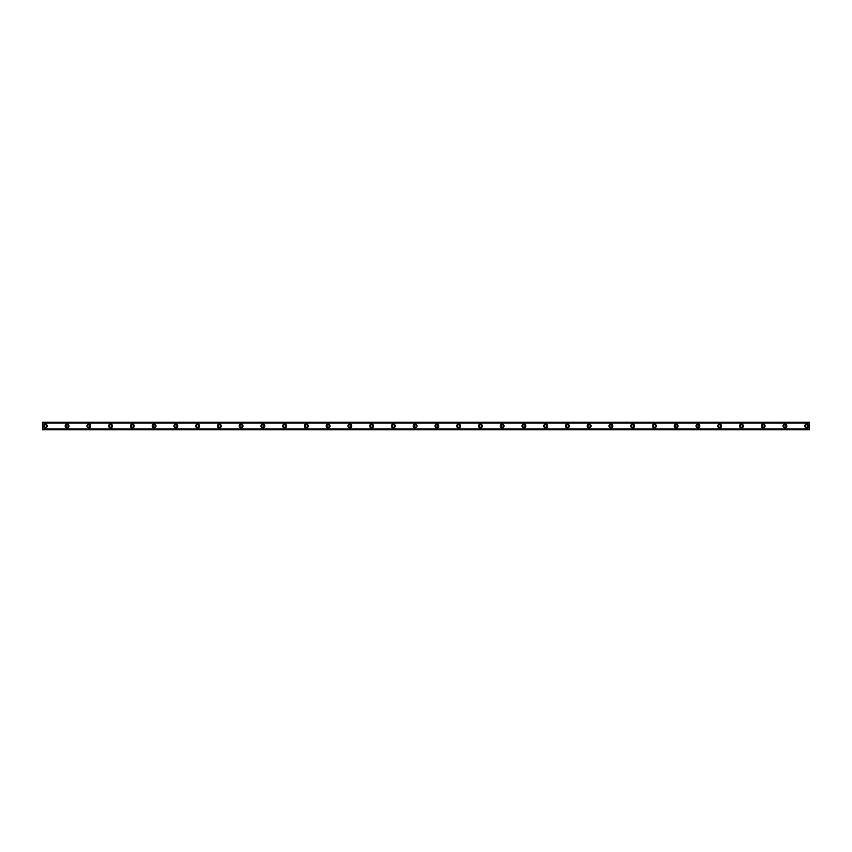 <?xml version="1.0" encoding="UTF-8"?>
<svg xmlns="http://www.w3.org/2000/svg" width="852" height="852" viewBox="0 0 852 852"><rect width="100%" height="100%" fill="white"/><g stroke="black" fill="none" stroke-linecap="round" stroke-linejoin="round"><path stroke-width="0.64" stroke-dasharray="4.26 3.19" d="M45.316 427.225A1.225 1.225 0 0 1 44.091 426A1.225 1.225 0 0 1 45.316 424.775A1.225 1.225 0 0 1 46.541 426A1.225 1.225 0 0 1 45.316 427.225M806.684 427.225A1.225 1.225 0 0 1 805.459 426A1.225 1.225 0 0 1 806.684 424.775A1.225 1.225 0 0 1 807.909 426A1.225 1.225 0 0 1 806.684 427.225M784.926 427.225A1.225 1.225 0 0 1 783.702 426A1.225 1.225 0 0 1 784.926 424.775A1.225 1.225 0 0 1 786.151 426A1.225 1.225 0 0 1 784.926 427.225M763.179 427.225A1.225 1.225 0 0 1 761.954 426A1.225 1.225 0 0 1 763.179 424.775A1.225 1.225 0 0 1 764.393 426A1.225 1.225 0 0 1 763.179 427.225M741.421 427.225A1.225 1.225 0 0 1 740.196 426A1.225 1.225 0 0 1 741.421 424.775A1.225 1.225 0 0 1 742.646 426A1.225 1.225 0 0 1 741.421 427.225M719.663 427.225A1.225 1.225 0 0 1 718.449 426A1.225 1.225 0 0 1 719.663 424.775A1.225 1.225 0 0 1 720.888 426A1.225 1.225 0 0 1 719.663 427.225M697.916 427.225A1.225 1.225 0 0 1 696.691 426A1.225 1.225 0 0 1 697.916 424.775A1.225 1.225 0 0 1 699.141 426A1.225 1.225 0 0 1 697.916 427.225M676.158 427.225A1.225 1.225 0 0 1 674.933 426A1.225 1.225 0 0 1 676.158 424.775A1.225 1.225 0 0 1 677.383 426A1.225 1.225 0 0 1 676.158 427.225M654.411 427.225A1.225 1.225 0 0 1 653.186 426A1.225 1.225 0 0 1 654.411 424.775A1.225 1.225 0 0 1 655.635 426A1.225 1.225 0 0 1 654.411 427.225M632.653 427.225A1.225 1.225 0 0 1 631.428 426A1.225 1.225 0 0 1 632.653 424.775A1.225 1.225 0 0 1 633.877 426A1.225 1.225 0 0 1 632.653 427.225M610.905 427.225A1.225 1.225 0 0 1 609.681 426A1.225 1.225 0 0 1 610.905 424.775A1.225 1.225 0 0 1 612.13 426A1.225 1.225 0 0 1 610.905 427.225M589.147 427.225A1.225 1.225 0 0 1 587.923 426A1.225 1.225 0 0 1 589.147 424.775A1.225 1.225 0 0 1 590.372 426A1.225 1.225 0 0 1 589.147 427.225M567.4 427.225A1.225 1.225 0 0 1 566.175 426A1.225 1.225 0 0 1 567.4 424.775A1.225 1.225 0 0 1 568.614 426A1.225 1.225 0 0 1 567.4 427.225M545.642 427.225A1.225 1.225 0 0 1 544.417 426A1.225 1.225 0 0 1 545.642 424.775A1.225 1.225 0 0 1 546.867 426A1.225 1.225 0 0 1 545.642 427.225M523.884 427.225A1.225 1.225 0 0 1 522.67 426A1.225 1.225 0 0 1 523.884 424.775A1.225 1.225 0 0 1 525.109 426A1.225 1.225 0 0 1 523.884 427.225M502.137 427.225A1.225 1.225 0 0 1 500.912 426A1.225 1.225 0 0 1 502.137 424.775A1.225 1.225 0 0 1 503.362 426A1.225 1.225 0 0 1 502.137 427.225M480.379 427.225A1.225 1.225 0 0 1 479.154 426A1.225 1.225 0 0 1 480.379 424.775A1.225 1.225 0 0 1 481.604 426A1.225 1.225 0 0 1 480.379 427.225M458.632 427.225A1.225 1.225 0 0 1 457.407 426A1.225 1.225 0 0 1 458.632 424.775A1.225 1.225 0 0 1 459.856 426A1.225 1.225 0 0 1 458.632 427.225M436.874 427.225A1.225 1.225 0 0 1 435.649 426A1.225 1.225 0 0 1 436.874 424.775A1.225 1.225 0 0 1 438.098 426A1.225 1.225 0 0 1 436.874 427.225M415.126 427.225A1.225 1.225 0 0 1 413.902 426A1.225 1.225 0 0 1 415.126 424.775A1.225 1.225 0 0 1 416.351 426A1.225 1.225 0 0 1 415.126 427.225M393.368 427.225A1.225 1.225 0 0 1 392.144 426A1.225 1.225 0 0 1 393.368 424.775A1.225 1.225 0 0 1 394.593 426A1.225 1.225 0 0 1 393.368 427.225M371.621 427.225A1.225 1.225 0 0 1 370.396 426A1.225 1.225 0 0 1 371.621 424.775A1.225 1.225 0 0 1 372.846 426A1.225 1.225 0 0 1 371.621 427.225M349.863 427.225A1.225 1.225 0 0 1 348.638 426A1.225 1.225 0 0 1 349.863 424.775A1.225 1.225 0 0 1 351.088 426A1.225 1.225 0 0 1 349.863 427.225M328.116 427.225A1.225 1.225 0 0 1 326.891 426A1.225 1.225 0 0 1 328.116 424.775A1.225 1.225 0 0 1 329.33 426A1.225 1.225 0 0 1 328.116 427.225M306.358 427.225A1.225 1.225 0 0 1 305.133 426A1.225 1.225 0 0 1 306.358 424.775A1.225 1.225 0 0 1 307.583 426A1.225 1.225 0 0 1 306.358 427.225M284.6 427.225A1.225 1.225 0 0 1 283.386 426A1.225 1.225 0 0 1 284.6 424.775A1.225 1.225 0 0 1 285.825 426A1.225 1.225 0 0 1 284.6 427.225M262.853 427.225A1.225 1.225 0 0 1 261.628 426A1.225 1.225 0 0 1 262.853 424.775A1.225 1.225 0 0 1 264.077 426A1.225 1.225 0 0 1 262.853 427.225M241.095 427.225A1.225 1.225 0 0 1 239.87 426A1.225 1.225 0 0 1 241.095 424.775A1.225 1.225 0 0 1 242.319 426A1.225 1.225 0 0 1 241.095 427.225M219.347 427.225A1.225 1.225 0 0 1 218.123 426A1.225 1.225 0 0 1 219.347 424.775A1.225 1.225 0 0 1 220.572 426A1.225 1.225 0 0 1 219.347 427.225M197.589 427.225A1.225 1.225 0 0 1 196.365 426A1.225 1.225 0 0 1 197.589 424.775A1.225 1.225 0 0 1 198.814 426A1.225 1.225 0 0 1 197.589 427.225M175.842 427.225A1.225 1.225 0 0 1 174.617 426A1.225 1.225 0 0 1 175.842 424.775A1.225 1.225 0 0 1 177.067 426A1.225 1.225 0 0 1 175.842 427.225M154.084 427.225A1.225 1.225 0 0 1 152.859 426A1.225 1.225 0 0 1 154.084 424.775A1.225 1.225 0 0 1 155.309 426A1.225 1.225 0 0 1 154.084 427.225M132.337 427.225A1.225 1.225 0 0 1 131.112 426A1.225 1.225 0 0 1 132.337 424.775A1.225 1.225 0 0 1 133.551 426A1.225 1.225 0 0 1 132.337 427.225M110.579 427.225A1.225 1.225 0 0 1 109.354 426A1.225 1.225 0 0 1 110.579 424.775A1.225 1.225 0 0 1 111.804 426A1.225 1.225 0 0 1 110.579 427.225M88.821 427.225A1.225 1.225 0 0 1 87.607 426A1.225 1.225 0 0 1 88.821 424.775A1.225 1.225 0 0 1 90.046 426A1.225 1.225 0 0 1 88.821 427.225M67.074 427.225A1.225 1.225 0 0 1 65.849 426A1.225 1.225 0 0 1 67.074 424.775A1.225 1.225 0 0 1 68.298 426A1.225 1.225 0 0 1 67.074 427.225M45.316 424.094A1.906 1.906 0 0 0 43.42 426A1.906 1.906 0 0 0 45.316 427.906A1.906 1.906 0 0 0 47.222 426A1.906 1.906 0 0 0 45.316 424.094M806.684 424.094A1.906 1.906 0 0 0 804.778 426A1.906 1.906 0 0 0 806.684 427.906A1.906 1.906 0 0 0 808.58 426A1.906 1.906 0 0 0 806.684 424.094M784.926 424.094A1.906 1.906 0 0 0 783.02 426A1.906 1.906 0 0 0 784.926 427.906A1.906 1.906 0 0 0 786.833 426A1.906 1.906 0 0 0 784.926 424.094M763.179 424.094A1.906 1.906 0 0 0 761.273 426A1.906 1.906 0 0 0 763.179 427.906A1.906 1.906 0 0 0 765.075 426A1.906 1.906 0 0 0 763.179 424.094M741.421 424.094A1.906 1.906 0 0 0 739.515 426A1.906 1.906 0 0 0 741.421 427.906A1.906 1.906 0 0 0 743.327 426A1.906 1.906 0 0 0 741.421 424.094M719.663 424.094A1.906 1.906 0 0 0 717.767 426A1.906 1.906 0 0 0 719.663 427.906A1.906 1.906 0 0 0 721.569 426A1.906 1.906 0 0 0 719.663 424.094M697.916 424.094A1.906 1.906 0 0 0 696.009 426A1.906 1.906 0 0 0 697.916 427.906A1.906 1.906 0 0 0 699.822 426A1.906 1.906 0 0 0 697.916 424.094M676.158 424.094A1.906 1.906 0 0 0 674.262 426A1.906 1.906 0 0 0 676.158 427.906A1.906 1.906 0 0 0 678.064 426A1.906 1.906 0 0 0 676.158 424.094M654.411 424.094A1.906 1.906 0 0 0 652.504 426A1.906 1.906 0 0 0 654.411 427.906A1.906 1.906 0 0 0 656.317 426A1.906 1.906 0 0 0 654.411 424.094M632.653 424.094A1.906 1.906 0 0 0 630.757 426A1.906 1.906 0 0 0 632.653 427.906A1.906 1.906 0 0 0 634.559 426A1.906 1.906 0 0 0 632.653 424.094M610.905 424.094A1.906 1.906 0 0 0 608.999 426A1.906 1.906 0 0 0 610.905 427.906A1.906 1.906 0 0 0 612.801 426A1.906 1.906 0 0 0 610.905 424.094M589.147 424.094A1.906 1.906 0 0 0 587.241 426A1.906 1.906 0 0 0 589.147 427.906A1.906 1.906 0 0 0 591.054 426A1.906 1.906 0 0 0 589.147 424.094M567.4 424.094A1.906 1.906 0 0 0 565.494 426A1.906 1.906 0 0 0 567.4 427.906A1.906 1.906 0 0 0 569.296 426A1.906 1.906 0 0 0 567.4 424.094M545.642 424.094A1.906 1.906 0 0 0 543.736 426A1.906 1.906 0 0 0 545.642 427.906A1.906 1.906 0 0 0 547.548 426A1.906 1.906 0 0 0 545.642 424.094M523.884 424.094A1.906 1.906 0 0 0 521.988 426A1.906 1.906 0 0 0 523.884 427.906A1.906 1.906 0 0 0 525.79 426A1.906 1.906 0 0 0 523.884 424.094M502.137 424.094A1.906 1.906 0 0 0 500.23 426A1.906 1.906 0 0 0 502.137 427.906A1.906 1.906 0 0 0 504.043 426A1.906 1.906 0 0 0 502.137 424.094M480.379 424.094A1.906 1.906 0 0 0 478.483 426A1.906 1.906 0 0 0 480.379 427.906A1.906 1.906 0 0 0 482.285 426A1.906 1.906 0 0 0 480.379 424.094M458.632 424.094A1.906 1.906 0 0 0 456.725 426A1.906 1.906 0 0 0 458.632 427.906A1.906 1.906 0 0 0 460.538 426A1.906 1.906 0 0 0 458.632 424.094M436.874 424.094A1.906 1.906 0 0 0 434.978 426A1.906 1.906 0 0 0 436.874 427.906A1.906 1.906 0 0 0 438.78 426A1.906 1.906 0 0 0 436.874 424.094M415.126 424.094A1.906 1.906 0 0 0 413.22 426A1.906 1.906 0 0 0 415.126 427.906A1.906 1.906 0 0 0 417.022 426A1.906 1.906 0 0 0 415.126 424.094M393.368 424.094A1.906 1.906 0 0 0 391.462 426A1.906 1.906 0 0 0 393.368 427.906A1.906 1.906 0 0 0 395.275 426A1.906 1.906 0 0 0 393.368 424.094M371.621 424.094A1.906 1.906 0 0 0 369.715 426A1.906 1.906 0 0 0 371.621 427.906A1.906 1.906 0 0 0 373.517 426A1.906 1.906 0 0 0 371.621 424.094M349.863 424.094A1.906 1.906 0 0 0 347.957 426A1.906 1.906 0 0 0 349.863 427.906A1.906 1.906 0 0 0 351.769 426A1.906 1.906 0 0 0 349.863 424.094M328.116 424.094A1.906 1.906 0 0 0 326.209 426A1.906 1.906 0 0 0 328.116 427.906A1.906 1.906 0 0 0 330.012 426A1.906 1.906 0 0 0 328.116 424.094M306.358 424.094A1.906 1.906 0 0 0 304.452 426A1.906 1.906 0 0 0 306.358 427.906A1.906 1.906 0 0 0 308.264 426A1.906 1.906 0 0 0 306.358 424.094M284.6 424.094A1.906 1.906 0 0 0 282.704 426A1.906 1.906 0 0 0 284.6 427.906A1.906 1.906 0 0 0 286.506 426A1.906 1.906 0 0 0 284.6 424.094M262.853 424.094A1.906 1.906 0 0 0 260.946 426A1.906 1.906 0 0 0 262.853 427.906A1.906 1.906 0 0 0 264.759 426A1.906 1.906 0 0 0 262.853 424.094M241.095 424.094A1.906 1.906 0 0 0 239.199 426A1.906 1.906 0 0 0 241.095 427.906A1.906 1.906 0 0 0 243.001 426A1.906 1.906 0 0 0 241.095 424.094M219.347 424.094A1.906 1.906 0 0 0 217.441 426A1.906 1.906 0 0 0 219.347 427.906A1.906 1.906 0 0 0 221.243 426A1.906 1.906 0 0 0 219.347 424.094M197.589 424.094A1.906 1.906 0 0 0 195.683 426A1.906 1.906 0 0 0 197.589 427.906A1.906 1.906 0 0 0 199.496 426A1.906 1.906 0 0 0 197.589 424.094M175.842 424.094A1.906 1.906 0 0 0 173.936 426A1.906 1.906 0 0 0 175.842 427.906A1.906 1.906 0 0 0 177.738 426A1.906 1.906 0 0 0 175.842 424.094M154.084 424.094A1.906 1.906 0 0 0 152.178 426A1.906 1.906 0 0 0 154.084 427.906A1.906 1.906 0 0 0 155.991 426A1.906 1.906 0 0 0 154.084 424.094M132.337 424.094A1.906 1.906 0 0 0 130.431 426A1.906 1.906 0 0 0 132.337 427.906A1.906 1.906 0 0 0 134.233 426A1.906 1.906 0 0 0 132.337 424.094M110.579 424.094A1.906 1.906 0 0 0 108.673 426A1.906 1.906 0 0 0 110.579 427.906A1.906 1.906 0 0 0 112.485 426A1.906 1.906 0 0 0 110.579 424.094M88.821 424.094A1.906 1.906 0 0 0 86.925 426A1.906 1.906 0 0 0 88.821 427.906A1.906 1.906 0 0 0 90.727 426A1.906 1.906 0 0 0 88.821 424.094M67.074 424.094A1.906 1.906 0 0 0 65.167 426A1.906 1.906 0 0 0 67.074 427.906A1.906 1.906 0 0 0 68.98 426A1.906 1.906 0 0 0 67.074 424.094M42.6 422.603L42.6 429.397L809.4 429.397L809.4 422.603L42.6 422.603L809.4 422.198L42.6 422.198L42.6 423.061L42.6 422.304M809.4 429.696L42.6 429.802L809.4 429.696L809.4 428.939L809.4 429.749L42.6 429.397M42.6 429.696L42.6 428.939L809.4 428.939L42.6 428.939L42.6 429.749M42.6 422.251L809.4 422.251L809.4 423.007L42.6 422.88L809.4 422.88L809.4 422.304M42.6 428.939L809.4 428.939M809.4 422.603L42.6 422.198M42.6 429.802L809.4 429.749M809.4 429.12L42.6 429.152L809.4 429.12M809.4 423.007L42.6 423.007L809.4 423.007M809.4 423.061L42.6 423.061M42.6 428.993L809.4 428.993L42.6 428.993"/><path stroke-width="1.28" d="M45.316 427.225A1.225 1.225 0 0 1 44.091 426A1.225 1.225 0 0 1 45.316 424.775A1.225 1.225 0 0 1 46.541 426A1.225 1.225 0 0 1 45.316 427.225M806.684 427.225A1.225 1.225 0 0 1 805.459 426A1.225 1.225 0 0 1 806.684 424.775A1.225 1.225 0 0 1 807.909 426A1.225 1.225 0 0 1 806.684 427.225M784.926 427.225A1.225 1.225 0 0 1 783.702 426A1.225 1.225 0 0 1 784.926 424.775A1.225 1.225 0 0 1 786.151 426A1.225 1.225 0 0 1 784.926 427.225M763.179 427.225A1.225 1.225 0 0 1 761.954 426A1.225 1.225 0 0 1 763.179 424.775A1.225 1.225 0 0 1 764.393 426A1.225 1.225 0 0 1 763.179 427.225M741.421 427.225A1.225 1.225 0 0 1 740.196 426A1.225 1.225 0 0 1 741.421 424.775A1.225 1.225 0 0 1 742.646 426A1.225 1.225 0 0 1 741.421 427.225M719.663 427.225A1.225 1.225 0 0 1 718.449 426A1.225 1.225 0 0 1 719.663 424.775A1.225 1.225 0 0 1 720.888 426A1.225 1.225 0 0 1 719.663 427.225M697.916 427.225A1.225 1.225 0 0 1 696.691 426A1.225 1.225 0 0 1 697.916 424.775A1.225 1.225 0 0 1 699.141 426A1.225 1.225 0 0 1 697.916 427.225M676.158 427.225A1.225 1.225 0 0 1 674.933 426A1.225 1.225 0 0 1 676.158 424.775A1.225 1.225 0 0 1 677.383 426A1.225 1.225 0 0 1 676.158 427.225M654.411 427.225A1.225 1.225 0 0 1 653.186 426A1.225 1.225 0 0 1 654.411 424.775A1.225 1.225 0 0 1 655.635 426A1.225 1.225 0 0 1 654.411 427.225M632.653 427.225A1.225 1.225 0 0 1 631.428 426A1.225 1.225 0 0 1 632.653 424.775A1.225 1.225 0 0 1 633.877 426A1.225 1.225 0 0 1 632.653 427.225M610.905 427.225A1.225 1.225 0 0 1 609.681 426A1.225 1.225 0 0 1 610.905 424.775A1.225 1.225 0 0 1 612.13 426A1.225 1.225 0 0 1 610.905 427.225M589.147 427.225A1.225 1.225 0 0 1 587.923 426A1.225 1.225 0 0 1 589.147 424.775A1.225 1.225 0 0 1 590.372 426A1.225 1.225 0 0 1 589.147 427.225M567.4 427.225A1.225 1.225 0 0 1 566.175 426A1.225 1.225 0 0 1 567.4 424.775A1.225 1.225 0 0 1 568.614 426A1.225 1.225 0 0 1 567.4 427.225M545.642 427.225A1.225 1.225 0 0 1 544.417 426A1.225 1.225 0 0 1 545.642 424.775A1.225 1.225 0 0 1 546.867 426A1.225 1.225 0 0 1 545.642 427.225M523.884 427.225A1.225 1.225 0 0 1 522.67 426A1.225 1.225 0 0 1 523.884 424.775A1.225 1.225 0 0 1 525.109 426A1.225 1.225 0 0 1 523.884 427.225M502.137 427.225A1.225 1.225 0 0 1 500.912 426A1.225 1.225 0 0 1 502.137 424.775A1.225 1.225 0 0 1 503.362 426A1.225 1.225 0 0 1 502.137 427.225M480.379 427.225A1.225 1.225 0 0 1 479.154 426A1.225 1.225 0 0 1 480.379 424.775A1.225 1.225 0 0 1 481.604 426A1.225 1.225 0 0 1 480.379 427.225M458.632 427.225A1.225 1.225 0 0 1 457.407 426A1.225 1.225 0 0 1 458.632 424.775A1.225 1.225 0 0 1 459.856 426A1.225 1.225 0 0 1 458.632 427.225M436.874 427.225A1.225 1.225 0 0 1 435.649 426A1.225 1.225 0 0 1 436.874 424.775A1.225 1.225 0 0 1 438.098 426A1.225 1.225 0 0 1 436.874 427.225M415.126 427.225A1.225 1.225 0 0 1 413.902 426A1.225 1.225 0 0 1 415.126 424.775A1.225 1.225 0 0 1 416.351 426A1.225 1.225 0 0 1 415.126 427.225M393.368 427.225A1.225 1.225 0 0 1 392.144 426A1.225 1.225 0 0 1 393.368 424.775A1.225 1.225 0 0 1 394.593 426A1.225 1.225 0 0 1 393.368 427.225M371.621 427.225A1.225 1.225 0 0 1 370.396 426A1.225 1.225 0 0 1 371.621 424.775A1.225 1.225 0 0 1 372.846 426A1.225 1.225 0 0 1 371.621 427.225M349.863 427.225A1.225 1.225 0 0 1 348.638 426A1.225 1.225 0 0 1 349.863 424.775A1.225 1.225 0 0 1 351.088 426A1.225 1.225 0 0 1 349.863 427.225M328.116 427.225A1.225 1.225 0 0 1 326.891 426A1.225 1.225 0 0 1 328.116 424.775A1.225 1.225 0 0 1 329.33 426A1.225 1.225 0 0 1 328.116 427.225M306.358 427.225A1.225 1.225 0 0 1 305.133 426A1.225 1.225 0 0 1 306.358 424.775A1.225 1.225 0 0 1 307.583 426A1.225 1.225 0 0 1 306.358 427.225M284.6 427.225A1.225 1.225 0 0 1 283.386 426A1.225 1.225 0 0 1 284.6 424.775A1.225 1.225 0 0 1 285.825 426A1.225 1.225 0 0 1 284.6 427.225M262.853 427.225A1.225 1.225 0 0 1 261.628 426A1.225 1.225 0 0 1 262.853 424.775A1.225 1.225 0 0 1 264.077 426A1.225 1.225 0 0 1 262.853 427.225M241.095 427.225A1.225 1.225 0 0 1 239.87 426A1.225 1.225 0 0 1 241.095 424.775A1.225 1.225 0 0 1 242.319 426A1.225 1.225 0 0 1 241.095 427.225M219.347 427.225A1.225 1.225 0 0 1 218.123 426A1.225 1.225 0 0 1 219.347 424.775A1.225 1.225 0 0 1 220.572 426A1.225 1.225 0 0 1 219.347 427.225M197.589 427.225A1.225 1.225 0 0 1 196.365 426A1.225 1.225 0 0 1 197.589 424.775A1.225 1.225 0 0 1 198.814 426A1.225 1.225 0 0 1 197.589 427.225M175.842 427.225A1.225 1.225 0 0 1 174.617 426A1.225 1.225 0 0 1 175.842 424.775A1.225 1.225 0 0 1 177.067 426A1.225 1.225 0 0 1 175.842 427.225M154.084 427.225A1.225 1.225 0 0 1 152.859 426A1.225 1.225 0 0 1 154.084 424.775A1.225 1.225 0 0 1 155.309 426A1.225 1.225 0 0 1 154.084 427.225M132.337 427.225A1.225 1.225 0 0 1 131.112 426A1.225 1.225 0 0 1 132.337 424.775A1.225 1.225 0 0 1 133.551 426A1.225 1.225 0 0 1 132.337 427.225M110.579 427.225A1.225 1.225 0 0 1 109.354 426A1.225 1.225 0 0 1 110.579 424.775A1.225 1.225 0 0 1 111.804 426A1.225 1.225 0 0 1 110.579 427.225M88.821 427.225A1.225 1.225 0 0 1 87.607 426A1.225 1.225 0 0 1 88.821 424.775A1.225 1.225 0 0 1 90.046 426A1.225 1.225 0 0 1 88.821 427.225M67.074 427.225A1.225 1.225 0 0 1 65.849 426A1.225 1.225 0 0 1 67.074 424.775A1.225 1.225 0 0 1 68.298 426A1.225 1.225 0 0 1 67.074 427.225M45.316 424.094A1.906 1.906 0 0 0 43.42 426A1.906 1.906 0 0 0 45.316 427.906A1.906 1.906 0 0 0 47.222 426A1.906 1.906 0 0 0 45.316 424.094M806.684 424.094A1.906 1.906 0 0 0 804.778 426A1.906 1.906 0 0 0 806.684 427.906A1.906 1.906 0 0 0 808.58 426A1.906 1.906 0 0 0 806.684 424.094M784.926 424.094A1.906 1.906 0 0 0 783.02 426A1.906 1.906 0 0 0 784.926 427.906A1.906 1.906 0 0 0 786.833 426A1.906 1.906 0 0 0 784.926 424.094M763.179 424.094A1.906 1.906 0 0 0 761.273 426A1.906 1.906 0 0 0 763.179 427.906A1.906 1.906 0 0 0 765.075 426A1.906 1.906 0 0 0 763.179 424.094M741.421 424.094A1.906 1.906 0 0 0 739.515 426A1.906 1.906 0 0 0 741.421 427.906A1.906 1.906 0 0 0 743.327 426A1.906 1.906 0 0 0 741.421 424.094M719.663 424.094A1.906 1.906 0 0 0 717.767 426A1.906 1.906 0 0 0 719.663 427.906A1.906 1.906 0 0 0 721.569 426A1.906 1.906 0 0 0 719.663 424.094M697.916 424.094A1.906 1.906 0 0 0 696.009 426A1.906 1.906 0 0 0 697.916 427.906A1.906 1.906 0 0 0 699.822 426A1.906 1.906 0 0 0 697.916 424.094M676.158 424.094A1.906 1.906 0 0 0 674.262 426A1.906 1.906 0 0 0 676.158 427.906A1.906 1.906 0 0 0 678.064 426A1.906 1.906 0 0 0 676.158 424.094M654.411 424.094A1.906 1.906 0 0 0 652.504 426A1.906 1.906 0 0 0 654.411 427.906A1.906 1.906 0 0 0 656.317 426A1.906 1.906 0 0 0 654.411 424.094M632.653 424.094A1.906 1.906 0 0 0 630.757 426A1.906 1.906 0 0 0 632.653 427.906A1.906 1.906 0 0 0 634.559 426A1.906 1.906 0 0 0 632.653 424.094M610.905 424.094A1.906 1.906 0 0 0 608.999 426A1.906 1.906 0 0 0 610.905 427.906A1.906 1.906 0 0 0 612.801 426A1.906 1.906 0 0 0 610.905 424.094M589.147 424.094A1.906 1.906 0 0 0 587.241 426A1.906 1.906 0 0 0 589.147 427.906A1.906 1.906 0 0 0 591.054 426A1.906 1.906 0 0 0 589.147 424.094M567.4 424.094A1.906 1.906 0 0 0 565.494 426A1.906 1.906 0 0 0 567.4 427.906A1.906 1.906 0 0 0 569.296 426A1.906 1.906 0 0 0 567.4 424.094M545.642 424.094A1.906 1.906 0 0 0 543.736 426A1.906 1.906 0 0 0 545.642 427.906A1.906 1.906 0 0 0 547.548 426A1.906 1.906 0 0 0 545.642 424.094M523.884 424.094A1.906 1.906 0 0 0 521.988 426A1.906 1.906 0 0 0 523.884 427.906A1.906 1.906 0 0 0 525.79 426A1.906 1.906 0 0 0 523.884 424.094M502.137 424.094A1.906 1.906 0 0 0 500.23 426A1.906 1.906 0 0 0 502.137 427.906A1.906 1.906 0 0 0 504.043 426A1.906 1.906 0 0 0 502.137 424.094M480.379 424.094A1.906 1.906 0 0 0 478.483 426A1.906 1.906 0 0 0 480.379 427.906A1.906 1.906 0 0 0 482.285 426A1.906 1.906 0 0 0 480.379 424.094M458.632 424.094A1.906 1.906 0 0 0 456.725 426A1.906 1.906 0 0 0 458.632 427.906A1.906 1.906 0 0 0 460.538 426A1.906 1.906 0 0 0 458.632 424.094M436.874 424.094A1.906 1.906 0 0 0 434.978 426A1.906 1.906 0 0 0 436.874 427.906A1.906 1.906 0 0 0 438.78 426A1.906 1.906 0 0 0 436.874 424.094M415.126 424.094A1.906 1.906 0 0 0 413.22 426A1.906 1.906 0 0 0 415.126 427.906A1.906 1.906 0 0 0 417.022 426A1.906 1.906 0 0 0 415.126 424.094M393.368 424.094A1.906 1.906 0 0 0 391.462 426A1.906 1.906 0 0 0 393.368 427.906A1.906 1.906 0 0 0 395.275 426A1.906 1.906 0 0 0 393.368 424.094M371.621 424.094A1.906 1.906 0 0 0 369.715 426A1.906 1.906 0 0 0 371.621 427.906A1.906 1.906 0 0 0 373.517 426A1.906 1.906 0 0 0 371.621 424.094M349.863 424.094A1.906 1.906 0 0 0 347.957 426A1.906 1.906 0 0 0 349.863 427.906A1.906 1.906 0 0 0 351.769 426A1.906 1.906 0 0 0 349.863 424.094M328.116 424.094A1.906 1.906 0 0 0 326.209 426A1.906 1.906 0 0 0 328.116 427.906A1.906 1.906 0 0 0 330.012 426A1.906 1.906 0 0 0 328.116 424.094M306.358 424.094A1.906 1.906 0 0 0 304.452 426A1.906 1.906 0 0 0 306.358 427.906A1.906 1.906 0 0 0 308.264 426A1.906 1.906 0 0 0 306.358 424.094M284.6 424.094A1.906 1.906 0 0 0 282.704 426A1.906 1.906 0 0 0 284.6 427.906A1.906 1.906 0 0 0 286.506 426A1.906 1.906 0 0 0 284.6 424.094M262.853 424.094A1.906 1.906 0 0 0 260.946 426A1.906 1.906 0 0 0 262.853 427.906A1.906 1.906 0 0 0 264.759 426A1.906 1.906 0 0 0 262.853 424.094M241.095 424.094A1.906 1.906 0 0 0 239.199 426A1.906 1.906 0 0 0 241.095 427.906A1.906 1.906 0 0 0 243.001 426A1.906 1.906 0 0 0 241.095 424.094M219.347 424.094A1.906 1.906 0 0 0 217.441 426A1.906 1.906 0 0 0 219.347 427.906A1.906 1.906 0 0 0 221.243 426A1.906 1.906 0 0 0 219.347 424.094M197.589 424.094A1.906 1.906 0 0 0 195.683 426A1.906 1.906 0 0 0 197.589 427.906A1.906 1.906 0 0 0 199.496 426A1.906 1.906 0 0 0 197.589 424.094M175.842 424.094A1.906 1.906 0 0 0 173.936 426A1.906 1.906 0 0 0 175.842 427.906A1.906 1.906 0 0 0 177.738 426A1.906 1.906 0 0 0 175.842 424.094M154.084 424.094A1.906 1.906 0 0 0 152.178 426A1.906 1.906 0 0 0 154.084 427.906A1.906 1.906 0 0 0 155.991 426A1.906 1.906 0 0 0 154.084 424.094M132.337 424.094A1.906 1.906 0 0 0 130.431 426A1.906 1.906 0 0 0 132.337 427.906A1.906 1.906 0 0 0 134.233 426A1.906 1.906 0 0 0 132.337 424.094M110.579 424.094A1.906 1.906 0 0 0 108.673 426A1.906 1.906 0 0 0 110.579 427.906A1.906 1.906 0 0 0 112.485 426A1.906 1.906 0 0 0 110.579 424.094M88.821 424.094A1.906 1.906 0 0 0 86.925 426A1.906 1.906 0 0 0 88.821 427.906A1.906 1.906 0 0 0 90.727 426A1.906 1.906 0 0 0 88.821 424.094M67.074 424.094A1.906 1.906 0 0 0 65.167 426A1.906 1.906 0 0 0 67.074 427.906A1.906 1.906 0 0 0 68.98 426A1.906 1.906 0 0 0 67.074 424.094M42.6 422.198L809.4 422.198L42.6 422.198L42.6 429.802L809.4 429.802L42.6 429.696M42.6 422.965L809.4 422.965L809.4 429.035L42.6 429.035M42.6 429.163L809.4 429.035M809.4 429.163L809.4 429.696M42.6 422.304L809.4 422.198M809.4 422.304L42.6 422.837M42.6 429.802L809.4 429.802"/></g></svg>
